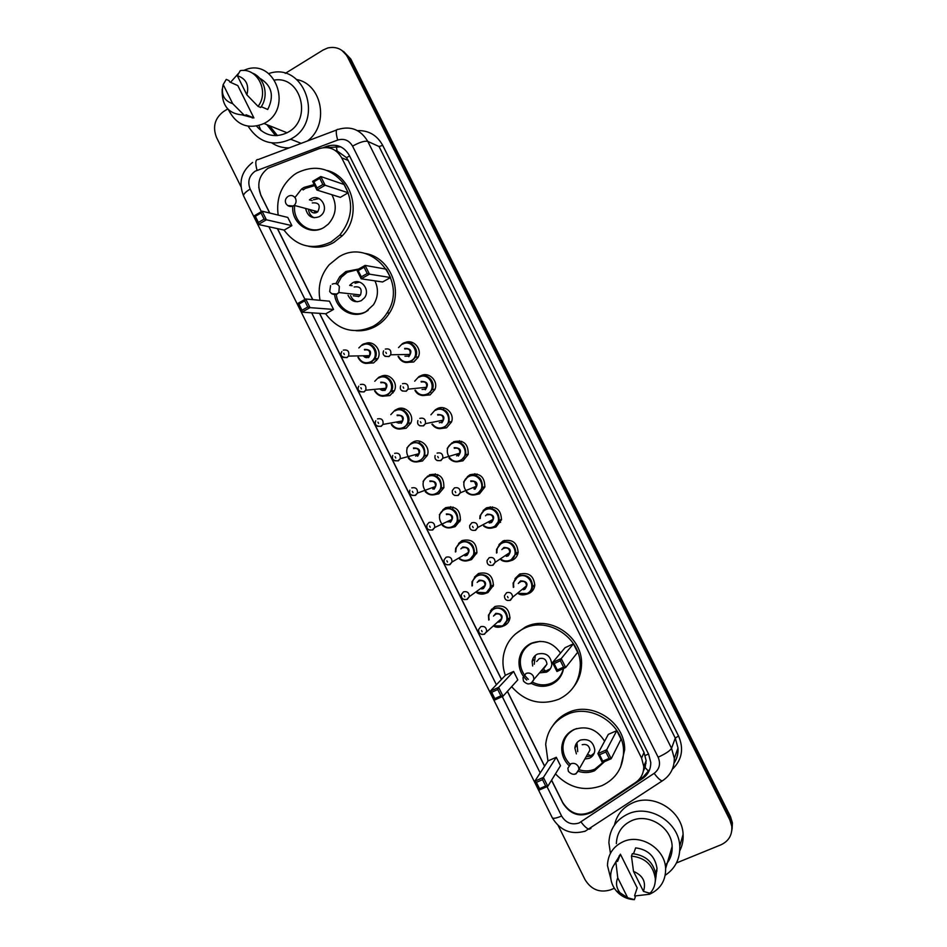 <?xml version="1.0" encoding="UTF-8"?>
<svg xmlns="http://www.w3.org/2000/svg" width="947" height="947" viewBox="0 0 947 947"><rect width="100%" height="100%" fill="white"/><g stroke="black" fill="none" stroke-linecap="round" stroke-linejoin="round"><path stroke-width="1.42" d="M404.961 342.696C413.176 338.529 422.622 348.993 418.136 357.327L413.709 362.003L405.316 362.452M420.634 375.888C428.6 371.106 438.84 380.966 434.839 389.608L430.116 394.887L422.445 395.562M436.022 409.412L437.052 408.784C444.806 404.215 454.915 413.413 451.518 421.983L446.546 427.819L439.692 428.683M453.495 441.752C463.604 439.562 468.493 443.8 468.173 454.477L463 460.81L457.07 461.816M467.273 476.755L469.961 474.767C479.821 472.577 484.769 476.684 484.817 487.078L479.49 493.861L474.554 494.926M483.053 510.622L486.462 507.841C496.098 505.662 501.093 509.64 501.46 519.785L496.003 526.97L492.109 528M498.951 544.584L502.987 540.974C512.422 538.819 517.464 542.69 518.104 552.586C517.453 556.031 515.606 558.552 512.552 560.139L509.723 561.026M514.99 578.617L519.548 574.166C528.805 572.035 533.883 575.812 534.759 585.483C534.203 589.093 532.321 591.721 529.124 593.367L527.349 594.018C530.356 592.467 532.131 590.005 532.664 586.595L534.818 584.784M380.576 376.646C388.767 371.78 398.936 382.564 394.177 391.087L389.88 395.55L382.434 396.248M396.059 409.755L396.757 409.353C404.712 404.606 414.893 414.679 410.749 423.226L406.156 428.245L399.445 429.109M411.578 443.007L413.034 442.071C420.799 437.526 430.873 446.984 427.286 455.483L422.457 461L416.562 461.982M429.346 474.849C439.515 472.778 444.332 477.099 443.812 487.823L438.792 493.801L433.762 494.843M365.116 343.666C373.556 339.535 382.801 350.887 377.593 359.031L373.639 362.914L365.53 363.411M442.805 509.888L445.694 507.675C455.614 505.603 460.491 509.806 460.337 520.27L455.14 526.674L451.032 527.704M458.561 543.495L462.065 540.571C471.772 538.5 476.708 542.584 476.85 552.799L471.535 559.594L468.374 560.529M474.411 577.185L478.46 573.515C487.989 571.467 492.961 575.445 493.375 585.435L487.954 592.573L485.728 593.331M490.38 610.933L494.89 606.53C504.242 604.494 509.249 608.376 509.912 618.154C509.285 621.587 507.438 624.073 504.396 625.624L502.964 626.168M551.604 780.139L562.684 802.452C570.378 814.16 580.215 817.131 592.195 811.354L635.615 782.471C641.072 778.612 643.782 773.273 643.747 766.454L641.581 758.074L341.701 157.841C336.386 148.916 328.905 145.85 319.257 148.632L267.942 168.282C259.005 175.302 256.637 184.239 260.863 195.094L269.788 213.051M643.344 771.059L645.12 767.532L646.15 760.69L644.019 752.427L348.153 160.386L346.484 157.64L337.073 150.916L335.356 150.537M277.542 228.641L312.818 299.643M319.636 313.35L501.519 679.378M507.45 691.31L544.643 766.147M411.519 343.098L412.241 342.412M504.135 541.045L504.325 540.429M519.903 574.663L520.045 573.941M258.744 187.257L260.863 195.331L269.646 213.016M276.737 135.634L267.599 124.957M285.272 73.392L323.105 50.013L327.769 47.966C336.386 46.154 342.98 49.185 347.549 57.045L729.853 819.96L731.782 826.281C732.374 834.946 728.764 841.125 720.951 844.819L676.442 862.966M240.988 186.725L216.496 137.398C212.459 126.862 214.791 118.257 223.504 111.568L227.718 108.964M614.366 888.286L610.377 889.908C599.64 893.033 591.188 889.612 585.033 879.645L558.233 825.666M341.867 50.38L349.194 58.051L730.173 818.279L732.102 824.577L731.782 830.874L732.102 824.577L730.173 818.279L349.194 58.051L341.867 50.38M277.447 135.599L269.493 125.714L277.447 135.599M277.4 228.618L312.699 299.631M319.506 313.339L501.437 679.461M507.379 691.393L544.572 766.253M551.533 780.257L562.956 803.245C570.567 814.822 580.298 817.758 592.147 812.053L642.705 778.434C648.15 774.563 650.838 769.224 650.767 762.418L648.636 754.25L349.277 155.355C344.01 146.513 336.587 143.471 327.011 146.24L323.294 147.637M649.749 769.343L643.344 776.86L638.55 780.044M327.141 147.566L340.754 146.832M268.072 125.146L276.903 135.634M343.524 51.41L350.816 59.057L730.492 816.61L732.41 822.884L732.09 829.158M491.493 609.217L492.002 610.235M458.703 543.306L459.011 543.933M462.385 541.151L462.089 540.559M268.711 73.57C304.188 61.093 325.105 120.612 291.569 138.629L290.587 139.197C272.985 146.939 258.851 142.618 248.161 126.235M289.155 147.874C282.893 148.052 277.128 146.406 271.848 142.95M260.958 130.544L258.922 125.608M243.545 70.48L245.178 69.829C274.441 57.601 293.428 107.437 265.326 122.779L264.035 123.524C248.315 129.846 236.43 125.229 228.405 109.663M230.535 82.318L238.49 73.404M274.642 80.022C301.11 75.843 312.439 119.121 288.302 132.071L287.048 132.769C275.305 138.049 265.16 135.835 256.59 126.152M252.245 118.032L251.973 117.168M261.23 106.68L267.741 109.485C274.535 95.73 271.777 85.254 259.466 78.056M237.342 75.724C246.137 78.613 249.31 85.005 246.883 94.878L237.342 75.724L240.266 70.634C257.418 67.415 269.575 91.776 258.046 106.36L260.674 107.473C269.35 96.227 264.698 77.382 252.162 73.014M246.883 94.878L258.046 106.36M223.184 84.555L232.69 103.661C223.954 100.749 220.781 94.38 223.184 84.555L226.274 79.382L229.032 80.625L229.683 81.939L237.804 85.585L253.914 117.949L242.704 115.108M253.914 117.949L246.019 114.753L246.67 116.067L243.983 114.989C228.819 114.445 221.551 105.863 222.19 89.231M296.849 79.536C322.501 84.461 329.426 125.075 307.408 140.996M243.983 114.989L232.69 103.661M278.169 215.087C275.991 198.408 281.283 184.985 294.044 174.804L296.778 173.017C314.889 164.233 330.515 167.749 343.654 183.564C354.048 201.628 352.746 218.804 339.736 235.105L331.119 241.935C312.392 250.659 296.683 246.694 283.982 230.038M327.544 170.543C353.314 177.397 362.121 216.342 342.352 235.708L333.758 242.503C325.697 247.001 317.269 248.244 308.485 246.256M294.955 197.521L301.608 189.021L303.951 187.423L314.203 184.558M331.876 194.715C337.333 205.392 336.126 215.218 328.242 224.179L323.91 227.481C310.036 236.253 291.143 223.326 292.765 206.304M291.877 225.635L287.793 217.431L262.106 211.181L266.379 219.787L291.877 225.635L284.218 230.097L258.401 224.475L254.139 215.892L262.106 211.181L261.041 212.957L255.347 216.318L258.401 222.462L264.095 219.1L261.041 212.957M348.188 192.774L344.045 184.476L320.784 176.533L325.117 185.245L348.188 192.774L340.352 197.355L316.937 190.051L312.605 181.362L320.784 176.533L319.755 178.308L313.907 181.753L317.008 187.968L322.856 184.535L319.755 178.308M264.095 219.1L266.379 219.787L258.401 224.475L258.401 222.462M322.856 184.535L325.117 185.245L316.937 190.051L317.008 187.968M312.605 181.362L313.907 181.753M254.139 215.892L255.347 216.318M321.542 228.665C308.225 234.051 293.037 221.42 294.588 206.363M303.123 189.945L305.419 188.37L314.724 185.612M305.822 209.358C308.012 216.768 312.569 219.183 319.47 216.579L321.14 215.348C329.734 208.115 319.991 192.868 310.687 198.941L309.397 199.853L312.155 200.646M314.593 211.702L315.99 212.779M310.403 210.589C312.143 212.992 314.333 213.572 316.961 212.341L317.801 211.726C320.784 205.25 318.938 202.327 312.273 202.93M308.592 210.104C309.207 213.726 311.078 216.283 314.203 217.774M319.032 198.574L313.433 199.746M610.436 853.33L608.885 842.723C609.572 829.252 616.012 819.652 628.204 813.899C649.5 803.92 679.011 822.245 679.768 846.227C680.195 858.751 675.341 868.446 665.208 875.3M614.496 824.955C616.899 814.633 622.972 807.258 632.726 802.831C653.537 793.041 682.361 810.881 683.095 834.307C683.45 840.202 682.337 845.707 679.757 850.82M610.922 879.23L607.453 865.463C607.938 854.289 613.23 846.334 623.327 841.623C640.906 833.478 665.185 848.82 665.634 868.565C665.765 880.698 660.402 889.257 649.535 894.252L634.762 895.98M656.993 870.968L656.176 871.287M619.504 856.49L619.16 855.792M616.355 843.635C616.828 832.91 621.907 825.263 631.602 820.706C648.458 812.834 671.731 827.453 672.157 846.393C672.465 853.78 670.168 860.101 665.256 865.333M633.519 853.721L635.662 847.873C648.079 849.554 655.194 856.443 657.029 868.565L656.07 875.561M633.507 871.382C643.06 875.502 646.375 882.166 643.463 891.376L633.507 871.382L631.46 856.1C645.25 857.662 653.205 865.167 655.312 878.615C655.525 884.084 653.904 888.819 650.471 892.843L650.151 892.879M643.463 891.376L650.009 893.341M631.46 856.1L632.347 853.673C646.079 855.212 653.998 862.681 656.093 876.07L654.815 884.356M617.574 861.439L620.403 854.194L637.189 887.919L634.597 895.649L635.271 897.022L634.395 899.65C627.198 899.319 621.149 896.395 616.272 890.867C612.65 886.463 610.779 881.562 610.685 876.141C610.732 870.873 612.472 866.327 615.917 862.516L616.888 860.065L617.574 861.439M616.947 860.184L620.403 854.194M627.672 897.768L620.036 892.796C616.308 887.99 615.55 883.006 617.764 877.833L627.672 897.768L634.395 899.65M617.764 877.833L615.917 862.516M612.626 867.357L616.888 860.065M320.05 300.317C317.541 286.894 320.595 275.021 329.213 264.734L338.647 257.051C370.04 236.821 408.796 281.117 387.098 312.877C383.523 318.618 378.871 323.093 373.142 326.289C354.237 334.682 338.387 330.503 325.59 313.753M364.488 253.346C389.88 256.59 404.239 290.871 389.466 313.055C385.903 318.772 381.262 323.223 375.568 326.395C369.437 329.722 362.938 331.166 356.096 330.728M342.992 275.459L345.679 271.848M335.83 283.65L339.784 276.654L345.856 271.529L358.724 269.019M374.941 280.857C378.682 289.084 378.208 297.038 373.509 304.709L365.897 311.764C353.373 319.281 336.102 309.787 334.658 294.73M333.557 309.432L329.449 301.182L305.727 298.992L310.012 307.633L333.557 309.432L325.815 313.765L301.939 312.179L297.654 303.549L305.727 298.992L304.697 300.826L298.932 304.094L301.986 310.261L307.763 307.006L304.697 300.826M390.519 277.542L386.352 269.208L365.104 265.409L369.472 274.156L390.519 277.542L382.588 281.981L361.186 278.82L356.83 270.084L365.104 265.409L364.11 267.243L358.191 270.593L361.304 276.844L367.223 273.505L364.11 267.243M307.763 307.006L310.012 307.633L301.939 312.179L301.986 310.261M367.223 273.505L369.472 274.156L361.186 278.82L361.304 276.844M356.83 270.084L358.191 270.593M297.654 303.549L298.932 304.094M368.134 310.344L366.643 311.255C354.403 318.594 337.546 309.184 336.339 294.446M337.416 284.325L341.322 277.27L347.229 272.286L357.54 269.682M348.07 295.263C350.97 301.241 355.397 303.016 361.34 300.625L364.512 297.76C370.739 289.806 360.878 277.625 352.521 282.904L349.644 285.39L352.189 285.722M357.635 296.304L358.522 296.612M353.278 295.831L358.866 296.447L360.511 294.967C362.334 288.776 360.215 286.112 354.154 286.988M350.615 295.547C351.87 298.802 354.107 300.886 357.327 301.773M359.458 282.088L355.042 283.26M505.355 675.365C503.07 668.973 502.419 662.498 503.402 655.94C505.674 643.404 512.457 634.277 523.738 628.583C548.408 615.633 582.606 639 580.168 667.54C578.925 682.231 571.846 692.79 558.919 699.206C540.749 705.87 524.981 701.703 511.64 686.682M515.156 634.23L525.36 627.032C549.899 614.153 583.92 637.378 581.482 665.765C581.056 673.542 578.546 680.455 573.941 686.516M526.733 680.088C520.874 674.418 518.34 667.635 519.145 659.763C520.353 652.223 524.342 646.742 531.089 643.344C543.01 639.047 552.823 642.291 560.541 653.063M563.572 668.475C562.187 675.838 558.174 681.142 551.545 684.385C544.703 687.273 537.896 686.906 531.113 683.272M513.617 671.459L505.485 675.211L490.155 691.286L498.655 687.38L513.617 671.459L517.796 679.875L503.035 696.199L494.535 700.093L490.155 691.286L491.682 692.316L494.808 698.614L500.892 695.832L497.755 689.523L491.682 692.316M573.409 643.83L565.075 647.677L552.503 662.592L561.216 658.579L573.409 643.83L577.658 652.329L565.679 667.505L556.943 671.506L552.503 662.592L554.125 663.598L557.298 669.979L563.536 667.114L560.352 660.734L554.125 663.598M497.755 689.523L498.655 687.38L503.035 696.199L500.892 695.832M560.352 660.734L561.216 658.579L565.679 667.505L563.536 667.114M557.298 669.979L556.943 671.506M494.808 698.614L494.535 700.093M563.323 668.582C561.76 675.247 557.937 680.064 551.852 683.012C545.425 685.746 538.973 685.462 532.522 682.183M528.367 679.33C522.33 673.802 519.702 667.09 520.471 659.183C521.643 651.867 525.502 646.564 532.048 643.262L540.086 641.332M540.228 672.772L546.455 672.169C549.603 670.594 551.391 668.026 551.817 664.474C550.74 655.655 545.957 652.199 537.446 654.093C534.404 655.62 532.64 658.094 532.143 661.503L532.664 665.99M528.237 644.966L528.177 645.629M555.652 681.911L553.249 682.313M544.099 668.239L546.952 664.178C546.407 659.443 543.85 657.585 539.293 658.603L536.689 661.491M535.375 655.419L534.226 664.249M541.755 670.985L545.673 671.092L550.361 668.76M547.958 761.08L545.685 744.389C547.283 730.646 554.267 720.75 566.637 714.689C590.762 702.662 624.262 724.408 623.564 752.048C623.067 767.757 615.881 778.955 601.984 785.631C584.417 791.846 568.91 787.928 555.463 773.888M552.823 725.639C556.611 719.886 561.678 715.565 568.022 712.665C592.017 700.685 625.351 722.312 624.653 749.799L620.628 767.011M565.951 737.062L566.057 735.748M568.816 765.413C563.82 760.216 561.464 754.167 561.76 747.254C562.565 739.027 566.661 733.12 574.024 729.521C586.903 725.319 597.095 729.226 604.6 741.252M604.541 761.637L594.574 770.751C589.413 772.906 584.062 773.107 578.522 771.379M556.291 757.28L548.076 760.891L534.806 781.192L543.4 777.44L556.291 757.28L560.494 765.721L547.804 786.306L539.198 790.047L534.806 781.192L536.381 782.34L539.53 788.673L545.673 785.998L542.524 779.665L536.381 782.34M616.769 730.658L608.341 734.363L597.877 753.623L606.707 749.764L616.769 730.658L621.031 739.205L611.182 758.748L602.351 762.584L597.877 753.623L599.558 754.747L602.754 761.163L609.075 758.417L605.867 751.989L599.558 754.747M542.524 779.665L543.4 777.44L547.804 786.306L545.673 785.998M605.867 751.989L606.707 749.764L611.182 758.748L609.075 758.417M602.754 761.163L602.351 762.584M539.53 788.673L539.198 790.047M603.322 762.157L594.787 769.177C589.697 771.296 584.417 771.462 578.972 769.686M570.058 764.205C565.075 759.163 562.719 753.232 563.003 746.437C563.785 738.459 567.75 732.729 574.888 729.249L576.687 728.551M584.844 759.056L589.354 758.275C592.763 756.629 594.586 753.883 594.823 750.06C593.378 741.619 588.537 738.305 580.31 740.128C577.007 741.738 575.196 744.389 574.876 748.094L576.392 753.895M563.714 742.188L563.453 740.163M576.972 742.649L577.717 751.658M586.122 756.795L590.62 756.014L594.219 753.185M587.661 754.084L589.945 750.06C589.188 745.538 586.607 743.762 582.204 744.721M349.585 155.971L346.484 157.64M337.073 150.916L336.197 145.874M648.506 753.99L645.262 755.505M648.648 771.403L645.12 767.532M348.153 160.386L341.701 157.841M644.019 752.427L641.581 758.074M547.011 786.649L561.607 816.042C565.868 822.931 571.692 825.239 579.079 822.979L654.152 773.344C659.514 769.153 660.84 763.767 658.129 757.198L352.568 146.134C349.052 140.239 344.092 138.215 337.677 140.061L255.098 171.229C249.002 175.799 247.356 181.741 250.174 189.069L261.372 211.619M252.589 162.446C241.248 171.395 238.253 182.582 243.604 195.982C243.201 194.348 245.391 192.04 250.174 189.069M590.916 828.447L589.176 829.241C586.927 828.672 584.204 826.246 581.008 821.937M357.41 130.615C368.608 130.26 377.036 135.172 382.706 145.364L678.526 735.973C683.959 748.544 682.065 759.482 672.844 768.775M347.549 57.045L350.816 59.057M729.853 819.96L730.492 816.61M337.677 140.061C335.629 132.521 335.794 128.958 338.186 129.396C350.911 125.679 360.771 129.68 367.779 141.399L379.049 146.525L382.706 145.364M257.039 170.294C255.063 162.86 255.465 159.274 258.235 159.534L336.587 129.999M585.388 831.146L584.192 831.502M243.604 195.982L552.314 817.817C560.233 830.685 571.23 835.124 585.317 831.111L663.776 779.902M352.568 146.134C359.564 142.251 364.642 140.677 367.779 141.399L671.541 748.296L675.282 738.115L379.049 146.525M658.129 757.198C665.528 753.812 670.003 750.841 671.541 748.296L674.323 758.393L677.993 747.952L675.282 738.115L678.526 735.973M674.098 762.868C677.022 758.393 678.324 753.421 677.993 747.952C678.383 753.339 677.141 758.298 674.252 762.82M268.889 226.759L304.981 299.406M311.646 312.818L496.394 684.752M502.253 696.554L540.204 772.941M674.323 758.393C674.288 768.218 670.227 775.747 662.131 780.979C660.071 780.257 657.407 777.712 654.152 773.344M552.314 817.817C553.226 818.8 556.327 818.22 561.607 816.042M328.775 146.963L327.011 146.24M643.344 776.86L642.705 778.434M592.621 811.07L592.147 812.053M646.067 763.246L644.694 764.158M276.82 135.634L267.835 125.051M277.353 135.599L269.256 125.62M291.143 139.422L289.96 139.54M275.624 135.67L266.817 124.637M287.628 205.535L293.321 206.02L294.209 205.381C296.151 203.345 296.577 201.013 295.488 198.385C293.712 195.555 291.356 194.822 288.421 196.171M331.628 293.688L337.144 294.079L338.872 292.528L339.346 286.491C337.57 283.65 335.191 282.881 332.219 284.171M527.881 683.983L530.983 683.58L533.966 679.33L533.386 676.265C531.563 673.341 529.089 672.406 525.964 673.471L522.993 677.638L523.454 681.047C527.645 685.332 531.149 684.764 533.966 679.33L546.952 664.178M574.095 774.338L575.942 773.912L578.984 769.355L578.38 766.656C576.545 763.708 574.048 762.737 570.887 763.756L567.857 768.218L568.389 771.379C572.817 775.806 576.356 775.131 578.984 769.355L589.945 750.06M362.287 344.661C370.23 339.76 380.007 350.71 374.823 358.759L371.117 362.405C365.364 364.69 360.985 362.997 357.978 357.327C360.985 362.973 365.353 364.666 371.07 362.393L374.823 358.759L377.782 358.676M358.451 357.315C361.316 362.441 365.364 363.944 370.62 361.813C380.907 356.735 372.242 339.322 362.37 345.253M364.725 357.161L368.052 357.09L369.519 355.67C370.514 351.183 368.845 349.289 364.524 349.988M343.311 350.141C347.821 349.419 349.561 351.396 348.52 356.096L347.004 357.575L343.086 357.41M344.341 354.498L343.714 353.255L344.341 354.498M373.58 359.185L374.112 359.836M373.958 347.135L373.568 347.963M373.793 358.877L374.219 359.682M372.739 345.856L372.266 346.495M376.598 360.464L375.486 358.735M358.818 347.951L362.239 344.684M364.429 349.396C370.845 349.407 372.218 352.166 368.561 357.67M378.599 377.427C386.305 372.751 395.988 382.931 391.478 391.004L387.441 395.195C382.091 397.385 377.817 395.953 374.633 390.886M375.107 390.839C378.125 395.384 382.067 396.651 386.944 394.627C397.278 389.619 388.601 372.171 378.693 378.042M381.605 390.188L384.387 389.904L385.985 388.27C386.755 383.89 385.038 382.067 380.848 382.789M360.381 384.482C364.749 383.724 366.536 385.642 365.743 390.223L364.086 391.928L360.262 391.798M361.446 388.933L360.831 387.69L361.446 388.933M389.359 379.084L389.063 379.771M393.076 392.839L391.62 390.993M374.763 381.262L378.551 377.451M380.753 382.186C387.193 382.233 388.566 385.003 384.884 390.484M394.935 410.264C402.428 405.79 412.028 415.295 408.11 423.345L403.789 428.056C398.841 430.127 394.71 428.944 391.395 424.493M391.88 424.398C394.994 428.375 398.805 429.405 403.304 427.499C413.685 422.551 404.985 405.091 395.029 410.88M398.592 423.179L400.747 422.788L402.463 420.942C403.02 416.668 401.279 414.916 397.207 415.662M377.486 418.894C381.724 418.112 383.559 419.959 382.967 424.422L381.191 426.351L377.474 426.268M378.599 423.427L377.971 422.184L378.599 423.427M440.888 408.157L439.799 407.826M404.724 408.832L403.6 410.288M390.803 414.62L394.899 410.276M397.101 415.035C403.564 415.117 404.937 417.887 401.244 423.345M406.914 447.978L411.27 443.16C421.119 441.207 425.594 445.433 424.718 455.791L420.172 460.976C415.615 462.917 411.661 461.97 408.287 458.135C411.649 461.947 415.591 462.882 420.113 460.964L424.718 455.791L427.44 455.034M419.699 460.431C430.116 455.554 421.403 438.059 411.412 443.776C401.043 448.689 409.696 466.102 419.699 460.431M415.65 456.134L418.941 453.684C419.332 449.529 417.544 447.824 413.59 448.582M394.615 453.353C398.746 452.571 400.605 454.347 400.202 458.703L398.332 460.834L394.733 460.798M395.775 457.981L395.148 456.738L395.775 457.981M420.219 443.35L419.983 444.119M420.006 441.278L419.024 442.77M413.484 447.943C419.959 448.073 421.344 450.843 417.627 456.265M423.108 481.372L427.689 476.081C437.265 474.139 441.811 478.223 441.314 488.321L436.579 493.943C432.412 495.755 428.648 495.032 425.274 491.777C428.636 495.009 432.388 495.731 436.52 493.943L441.314 488.321L443.954 487.326M436.105 493.423C446.582 488.605 437.845 471.073 427.807 476.743C417.39 481.573 426.067 499.022 436.105 493.423M432.755 489.019L435.442 486.509C435.667 482.449 433.856 480.792 430.009 481.561M411.779 487.894C415.804 487.089 417.698 488.818 417.461 493.067L415.508 495.376L412.04 495.399M412.987 492.606L412.359 491.351L412.987 492.606M435.324 473.879L434.46 475.43M437.064 476.59L437.715 474.554M429.879 480.91C436.389 481.076 437.774 483.858 434.034 489.244M439.361 514.789L444.119 509.084C453.471 507.142 458.064 511.096 457.898 520.957L453.021 526.982C449.221 528.651 445.658 528.118 442.344 525.407M452.559 526.461C463.071 521.726 454.323 504.159 444.238 509.758C433.785 514.529 442.474 532.001 452.559 526.461M446.795 521.833L450.014 521.773L451.956 519.394C452.05 515.428 450.216 513.83 446.451 514.6M450.074 521.773L451.956 519.394L434.732 527.503L432.341 529.965C428.056 530.403 426.268 528.722 426.979 524.91L428.979 522.484C432.909 521.679 434.827 523.36 434.732 527.503L432.708 529.989L429.405 530.06M430.222 527.29L429.595 526.035L430.222 527.29M450.677 506.645L449.967 508.243M459.851 521.655L458.182 520.814M452.63 509.143L453.104 507.083M446.321 513.937C452.855 514.138 454.24 516.92 450.476 522.282M455.412 551.947L455.673 548.218L460.562 542.146C469.724 540.204 474.364 544.052 474.494 553.687L469.487 560.068C466.031 561.595 462.692 561.251 459.484 559.014C462.681 561.228 465.995 561.571 469.416 560.068L474.494 553.687L476.968 552.196M459.922 558.766C462.87 560.683 465.912 560.955 469.025 559.57C479.596 554.895 470.837 537.304 460.704 542.832C457.306 544.726 455.696 547.686 455.862 551.687M460.881 548.858L462.787 547.011C469.345 547.259 470.73 550.041 466.942 555.38L464.894 555.83M463.793 555.12L466.492 554.883L468.481 552.361C468.457 548.491 466.599 546.94 462.917 547.709L462.562 547.911M466.255 555.013L468.481 552.361L452.015 562.021L449.553 564.649C445.433 565.146 443.634 563.512 444.143 559.724L446.203 557.144C450.05 556.351 451.991 557.972 452.015 562.021L449.943 564.661L446.818 564.791M447.493 562.045L446.877 560.79L447.493 562.045M476.601 553.687L475.287 553.202M472.032 581.671L471.997 585.98L472.032 581.671L477.051 575.255C486.024 573.326 490.7 577.078 491.091 586.501L485.989 593.213C482.84 594.609 479.727 594.408 476.661 592.597C478.768 594.266 481.857 594.467 485.918 593.224L491.091 586.501L493.482 584.749M477.075 592.301L485.539 592.727C496.145 588.134 487.362 570.508 477.193 575.965C473.476 578.061 471.89 581.292 472.435 585.672M477.158 582.417L479.277 580.156C485.858 580.44 487.243 583.234 483.444 588.537L481.715 588.963M480.851 588.383L482.994 588.051L485.03 585.4C484.9 581.612 483.029 580.097 479.419 580.854L478.495 581.494M483.065 588.051L485.03 585.4L469.333 596.622L466.8 599.404C462.834 599.948 461.023 598.35 461.355 594.586L463.462 591.863C467.238 591.07 469.191 592.656 469.333 596.622L467.214 599.392L464.302 599.593M464.799 596.859L464.172 595.604L464.799 596.859M491.386 586.288L493.162 586.335M493.328 585.684L492.511 585.471M488.747 620.036L488.439 615.159L493.553 608.436C502.372 606.53 507.083 610.188 507.71 619.409L502.514 626.429L493.849 626.156C496.015 627.518 498.88 627.612 502.431 626.429L510.007 617.397M494.227 625.837L502.064 625.955C512.718 621.421 503.922 603.76 493.707 609.158C489.67 611.466 488.143 614.994 489.137 619.717M493.494 616.106L495.802 613.348C502.407 613.68 503.792 616.473 499.98 621.753L498.513 622.155M497.944 621.634L499.531 621.279L501.602 618.509C501.377 614.792 499.495 613.325 495.944 614.07L494.559 615.219M499.602 621.268L501.602 618.509L484.071 634.218C480.236 634.739 478.413 633.164 478.614 629.495L480.756 626.654C484.462 625.872 486.427 627.423 486.663 631.294L484.509 634.194M482.141 631.732L481.514 630.477L482.141 631.732M508.764 618.486L509.877 618.391M484.343 634.265L481.834 634.443M411.377 361.482C405.529 363.802 401.09 362.097 398.06 356.368C401.078 362.062 405.505 363.766 411.329 361.482L415.532 357.09L411.377 361.482M398.533 347.608L402.428 343.643M398.557 356.356C401.445 361.529 405.553 363.044 410.891 360.902C421.344 355.776 412.596 338.233 402.57 344.211M404.653 348.378C411.152 348.389 412.537 351.171 408.808 356.723M385.275 349.088C389.667 348.283 391.478 350.189 390.709 354.794L409.968 354.427L408.37 356.143L404.937 356.214L408.323 356.131L409.968 354.427C410.702 350.023 408.962 348.212 404.76 348.981M383.606 350.816C382.15 354.699 383.866 356.605 388.779 356.534L390.709 354.794L389.004 356.581L384.932 356.344M385.784 352.225L386.412 353.48L385.784 352.225M411.874 343.11L412.501 342.506M402.463 343.619C410.205 338.884 419.947 348.922 415.532 357.09L418.278 357.019M427.855 394.532C422.469 396.722 418.148 395.301 414.916 390.271C416.171 392.709 419.438 397.29 427.807 394.52L432.305 389.572L427.855 394.532M414.679 381.191L418.894 376.646M415.413 390.211C418.479 394.733 422.469 395.988 427.381 393.952C437.881 388.897 429.109 371.331 419.036 377.237M421.119 381.416C427.653 381.463 429.038 384.245 425.298 389.773M422.054 389.489L424.812 389.193L426.576 387.264C427.085 382.979 425.31 381.239 421.237 382.032M402.511 383.701C406.76 382.872 408.619 384.695 408.086 389.17L406.251 391.206L402.262 391.004M403.079 386.921L403.694 388.175L403.079 386.921M418.929 376.634C426.434 372.124 436.07 381.428 432.305 389.572L434.969 389.276M444.368 427.63C439.42 429.701 435.277 428.553 431.903 424.209C435.253 428.529 439.396 429.666 444.309 427.618L449.044 422.149L444.368 427.63M430.909 414.798L435.395 409.708M432.424 424.102C435.584 427.985 439.408 428.967 443.894 427.073C454.442 422.09 445.658 404.487 435.537 410.323M437.632 414.514C444.179 414.597 445.575 417.39 441.811 422.883M439.278 422.729L441.338 422.315L443.184 420.172C443.516 416.005 441.704 414.336 437.751 415.141M419.793 418.373C423.913 417.532 425.807 419.284 425.463 423.64L423.534 425.89L419.651 425.748M420.385 421.687L421.013 422.942L420.385 421.687M444.226 407.979L443.149 409.246M435.419 409.696C445.22 407.66 449.754 411.803 449.044 422.149L451.636 421.616M447.221 448.405L451.944 442.829C461.473 440.769 466.078 444.77 465.77 454.832L460.905 460.787C456.407 462.716 452.453 461.84 449.044 458.17M452.074 443.468C441.539 448.416 450.275 465.948 460.443 460.242C471.038 455.329 462.231 437.703 452.074 443.468M454.169 447.659C460.739 447.789 462.136 450.583 458.348 456.052M456.584 455.886L459.816 453.163C459.97 449.115 458.135 447.493 454.3 448.31M437.1 453.104C441.101 452.264 443.03 453.956 442.865 458.194L440.852 460.633L437.088 460.55M437.739 456.513L438.366 457.768L437.739 456.513M460.893 442.971L461.71 441.314M459.544 440.746L458.585 442.071M463.604 482.035L468.493 476.01C477.785 473.962 482.449 477.833 482.485 487.622L477.466 494.014C473.405 495.778 469.676 495.151 466.279 492.109M468.635 476.672C458.052 481.55 466.812 499.116 477.016 493.482C487.658 488.628 478.839 470.967 468.635 476.672M470.73 480.875C477.335 481.04 478.732 483.834 474.921 489.279M473.926 488.96L476.448 486.225C476.471 482.283 474.613 480.721 470.872 481.538M474.518 488.747L476.448 486.225L460.266 492.831L457.851 495.411C453.672 495.908 451.837 494.263 452.37 490.475L454.43 487.906C458.336 487.054 460.289 488.699 460.266 492.831L458.194 495.447L454.572 495.423M455.116 491.398L455.756 492.665L455.116 491.398M476.412 475.702L477.075 474.009M474.613 481.703L476.448 486.273M474.885 473.689L474.068 475.074M479.809 518.707L480.046 515.677L485.077 509.261C494.156 507.213 498.868 510.966 499.199 520.519L494.062 527.29C490.404 528.9 486.912 528.485 483.621 526.023M484.095 525.774C487.125 527.905 490.309 528.237 493.612 526.769C504.301 521.986 495.47 504.301 485.219 509.936C481.94 511.759 480.295 514.612 480.283 518.471M485.503 515.819L487.314 514.138C493.955 514.351 495.352 517.157 491.517 522.555L489.256 523.004M487.894 522.14L491.067 522.034L493.115 519.37C493.008 515.523 491.126 514.008 487.468 514.825M490.735 522.223L493.115 519.37L477.702 527.538L475.216 530.296C471.192 530.829 469.357 529.231 469.688 525.502L471.807 522.768C475.619 521.927 477.584 523.513 477.702 527.538L475.572 530.332M472.541 526.354L473.169 527.621L472.541 526.354M500.584 522.365L498.856 521.773M492.014 508.646L492.511 506.905M490.309 506.811L489.635 508.267M510.693 560.624C507.391 562.092 504.159 561.843 501.01 559.89C503.295 561.713 506.515 561.962 510.622 560.624L515.926 553.51L510.693 560.624M496.548 549.343L496.5 553.024L496.548 549.343L501.685 542.56C510.587 540.536 515.334 544.182 515.926 553.51L518.187 551.971M501.448 559.594C504.337 561.275 507.272 561.453 510.255 560.115C520.98 555.416 512.138 537.683 501.839 543.258C498.205 545.306 496.583 548.455 496.962 552.728M501.874 549.591L503.946 547.473C510.599 547.709 511.996 550.527 508.148 555.901L506.29 556.351M505.153 555.676L507.699 555.392L509.782 552.586C509.581 548.834 507.687 547.354 504.1 548.159L503.378 548.633M492.913 565.3L489.717 565.383M507.77 555.392L509.782 552.586L495.151 562.34L492.606 565.252C488.759 565.915 486.9 564.353 487.042 560.577L489.208 557.7C492.949 556.86 494.926 558.41 495.151 562.34L492.973 565.276M489.978 561.37L490.617 562.636L489.978 561.37M517.595 554.516L515.807 554.078M527.325 594.029L518.411 593.71C520.684 595.154 523.644 595.261 527.278 594.018C530.356 592.42 532.143 589.945 532.664 586.595C531.835 577.481 527.065 573.918 518.329 575.93L513.096 583.032L513.345 587.4M513.369 587.389L513.096 583.032M518.826 593.367L526.911 593.532C537.695 588.892 528.828 571.136 518.494 576.64C514.481 578.925 512.919 582.405 513.783 587.069M518.305 583.494L520.59 580.854C527.278 581.138 528.675 583.956 524.804 589.306L523.265 589.721M522.46 589.176L524.366 588.809L526.485 585.873C526.189 582.204 524.271 580.771 520.755 581.565L519.477 582.583M510.303 600.339L507.379 600.457M524.437 588.809L526.485 585.873L512.623 597.214L510.019 600.28C506.325 600.978 504.467 599.451 504.443 595.699L506.633 592.692C510.315 591.863 512.303 593.378 512.623 597.214L510.421 600.28M507.462 596.456L508.089 597.723L507.462 596.456M534.546 586.619L532.924 586.371M520.163 574.45L520.282 573.846M646.15 760.69L643.747 766.454M731.782 826.281L732.41 822.884M290.587 139.197L301.17 143.352M264.035 123.524L287.048 132.769M301.608 189.021L303.549 189.613M339.736 235.105L342.352 235.708M287.663 196.716C285.39 198.598 284.81 200.859 285.887 203.534C288.03 206.683 290.812 207.298 294.209 205.381L317.801 211.726M655.691 872.862L657.029 868.565M648.837 893.068L650.471 892.843M655.312 878.615L656.093 876.07M665.634 868.565L672.157 846.393M679.768 846.227L683.095 834.307M620.036 892.796L616.272 890.867M339.784 276.654L341.618 276.915M387.098 312.877L389.466 313.055M330.586 285.615L329.686 291.581C332.314 295.073 335.38 295.393 338.872 292.528L360.511 294.967M519.145 659.763L520.625 658.212M580.168 667.54L581.482 665.765M532.143 661.503L533.717 659.775M543.389 669.067L545.673 671.092M561.76 747.254L563.134 745.111M623.564 752.048L624.653 749.799M574.876 748.094L576.214 745.893M587.495 754.38L591.082 755.789M341.831 351.562C339.784 355.397 341.441 357.386 346.78 357.528L348.52 356.096L369.519 355.67L368.099 357.09C366.749 358.155 365.128 357.729 363.21 355.8M374.124 359.813L373.603 359.15M394.354 390.709L391.478 391.004L387.394 395.195C382.067 397.361 377.806 395.929 374.598 390.886M358.759 386.139C357.043 389.975 358.724 391.88 363.826 391.892L365.743 390.223L385.985 388.27L384.435 389.915C383.263 390.91 381.7 390.555 379.723 388.874M410.903 422.824L408.11 423.345L403.742 428.056C396.533 430.767 392.413 426.552 391.371 424.493M397.338 422.8L396.343 422.031M400.806 422.788L402.463 420.942L382.967 424.422L380.907 426.304C376.066 426.47 374.337 424.611 375.734 420.764M407.352 424.777L406.725 424.28M417.201 455.732L418.941 453.684L400.202 458.703L398.012 460.798C393.36 461.023 391.608 459.236 392.768 455.424M433.619 488.723L435.442 486.509L417.461 493.067L415.165 495.352C410.702 495.648 408.938 493.92 409.85 490.144M460.467 519.714L457.898 520.957L452.95 526.982C449.186 528.615 445.646 528.095 442.332 525.419M455.673 548.218L455.389 551.959M488.439 615.159L488.723 620.048M424.86 389.205L426.576 387.264L408.086 389.17L405.991 391.147C401.197 391.442 399.433 389.619 400.711 385.666M429.997 391.845L430.613 392.33M441.385 422.326L443.184 420.172L425.463 423.64L423.25 425.842C418.681 426.221 416.893 424.457 417.887 420.551M449.02 458.17C452.429 461.816 456.383 462.681 460.846 460.787L465.77 454.832L468.28 454.063M457.934 455.507L459.816 453.163L442.865 458.194L440.533 460.597C436.188 461.047 434.377 459.342 435.099 455.495M466.267 492.12C469.653 495.127 473.37 495.755 477.406 494.003L482.485 487.622L484.911 486.604M480.046 515.677L479.786 518.719M483.609 526.035C486.9 528.462 490.368 528.876 494.003 527.278L499.199 520.519L501.543 519.24"/></g></svg>

